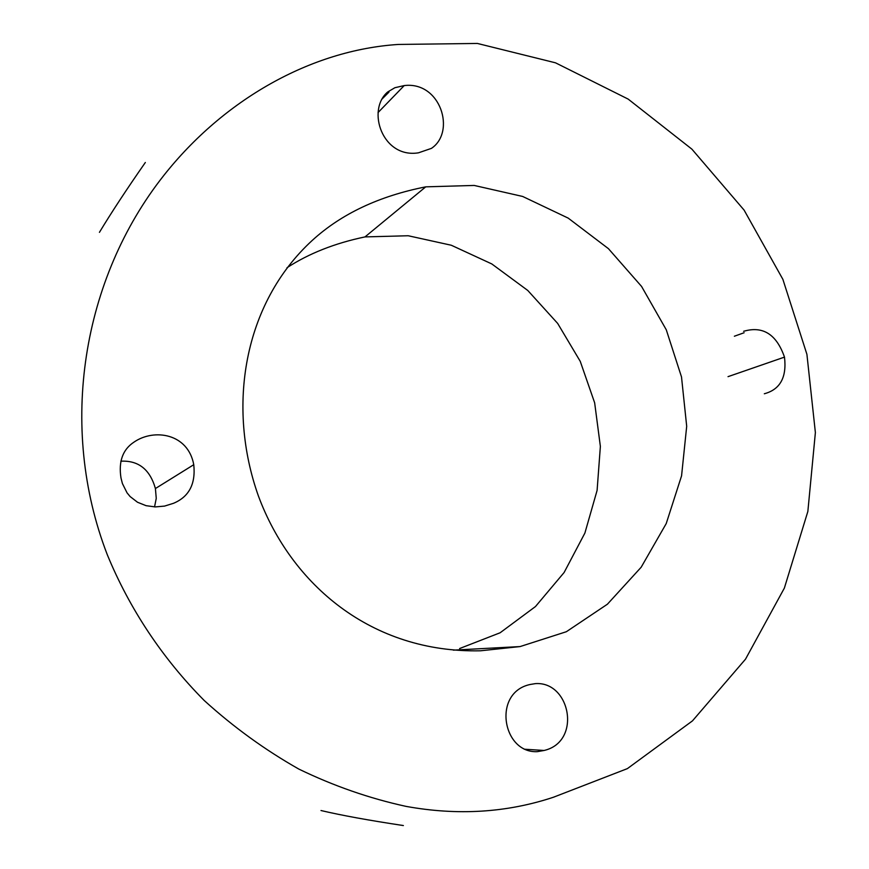 <?xml version="1.0" encoding="UTF-8"?>
<svg xmlns="http://www.w3.org/2000/svg" width="869" height="869" viewBox="0 0 869 869"><rect width="100%" height="100%" fill="white"/><g stroke="black" fill="none" stroke-linecap="round" stroke-linejoin="round"><path stroke-width="1.3" d="M398.436 44.438C310.472 50.12 223.376 100 163.698 175.581C82.436 278.428 57.778 426.31 107.224 554.541C129.514 608.876 162.568 658.506 204.237 700.512C233.413 727.027 264.947 749.893 298.827 769.076C333.663 785.956 369.412 798.394 406.073 806.389C457.637 815.752 506.746 812.711 553.401 797.253L627.385 768.62L692.484 720.857L745.504 659.18L784.37 588.085L807.855 511.45L815.383 432.556L806.91 354.313L782.871 279.329L744.092 210.102L691.898 149.153L628.168 99.099L555.508 62.818L477.396 43.45L398.436 44.438M120.987 477.939L122.399 483.522L127.037 492.832L130.133 496.568L137.53 502.26L146.09 505.682L155.279 506.92L164.567 506.095L173.442 503.325C189.007 496.851 195.786 483.968 193.765 464.698C188.052 433.425 154.161 428.243 134.076 442.06C122.779 449.447 118.412 461.406 120.987 477.939M764.318 393.766C780.177 389.518 786.89 377.298 784.49 357.116C776.517 334.272 762.906 325.658 743.636 331.295M418.456 152.825C382.566 158.625 366.207 110.233 387.693 91.973L394.895 87.715L404.226 85.575C440.648 81.11 456.116 131.947 431.415 148.382L418.456 152.825M544.124 750.468L537.357 751.652C502.401 753.542 492.05 692.43 530.209 684.479L535.38 683.621C570.412 681.144 581.937 741.681 544.124 750.468L524.246 749.197M520.107 646.569L480.535 650.794C371.454 653.173 291.343 584.598 258.451 496.112C226.744 407.159 243.048 303.824 312.329 240.344C341.278 213.904 379.08 196.068 425.745 186.846L474.202 185.445L522.66 196.459L568.185 218.108L608.43 248.664L641.583 286.455L666.273 329.786L681.513 376.983L686.695 426.288L681.568 475.832L666.23 523.562L641.192 567.207L607.409 604.205L566.36 631.72L520.107 646.569L453.346 650.142M286.998 267.717C308.908 253.466 334.902 243.19 364.991 236.911L408.202 235.749L451.293 245.243L491.811 263.948L527.787 290.474L557.659 323.409L580.242 361.341L594.657 402.836L600.37 446.394L597.101 490.388L584.891 533.066L564.111 572.508L535.478 606.54L500.12 632.773L459.614 648.535M425.745 186.846L364.991 236.911M378.048 112.557L404.226 85.575M120.834 461.189C138.464 460.309 149.989 469.434 155.41 488.541L156.257 498.35L154.552 506.899M155.41 488.541L193.765 464.698M784.49 357.116L728.026 376.657M145.329 162.492C126.7 189.236 111.406 212.525 99.435 232.338M403.368 825.55C368.662 820.314 341.202 815.307 320.998 810.527M388.975 92.092L381.632 99.446M744.125 332.74L734.37 336.227"/></g></svg>
